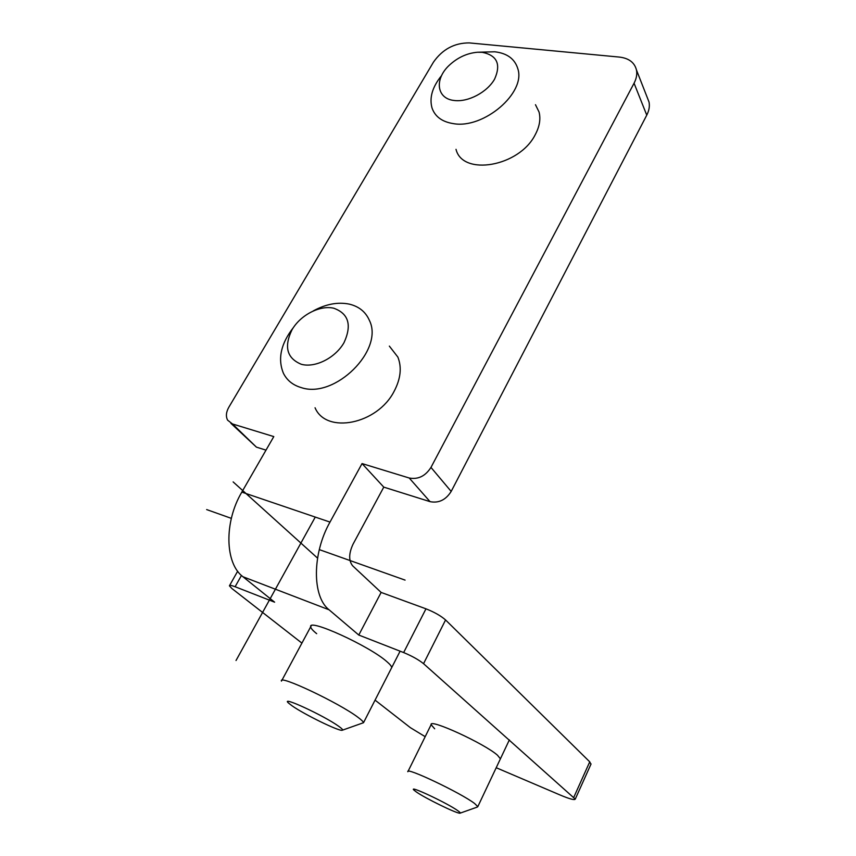 <?xml version="1.0" encoding="UTF-8"?>
<svg xmlns="http://www.w3.org/2000/svg" width="856" height="856" viewBox="0 0 856 856"><rect width="100%" height="100%" fill="white"/><g stroke="black" fill="none" stroke-linecap="round" stroke-linejoin="round"><path stroke-width="1.28" d="M383.777 487.128L362.045 463.578L329.999 522.085C312.055 553.704 312.055 596.696 329.079 609.804L242.986 576.762C224.935 563.526 223.908 522.085 241.82 492.114L273.802 436.592L232.479 423.955L227.61 420.157C225.695 416.412 226.091 412.111 228.82 407.253L433.468 62.124C442.509 49.263 454.45 42.864 469.291 42.907L619.423 57.085C628.882 58.219 634.553 62.509 636.457 69.957C637.281 74.14 636.479 78.559 634.061 83.214L646.762 115.143L451.176 491.43C445.773 499.947 438.732 503.349 430.044 501.648L383.777 487.128L353.004 544.255C348.724 553.522 348.606 560.701 352.64 565.805L381.134 592.427L425.978 608.819C434.356 612.136 440.883 615.849 445.569 619.958L589.741 761.84L590.918 764.258M496.213 767.725L560.231 795.053C569.604 798.98 574.622 800.328 575.264 799.108L423.549 663.678C418.68 659.762 412.057 656.06 403.647 652.561L358.782 635.045L381.134 592.427M329.079 609.804L358.782 635.045M375.067 700.133L410.388 727.675L425.186 736.674M301.911 643.113L231.901 588.521L229.419 585.825C229.483 585.012 231.377 585.322 235.1 586.735L274.615 602.175L242.986 576.762M646.762 115.143C649.094 110.563 649.854 106.198 649.03 102.057L647.232 97.477M230.853 423.281L256.415 447.132L265.991 450.138M634.061 83.214L430.975 467.408C425.357 476.139 418.113 479.67 409.232 478.012L362.045 463.578M434.666 728.788L431.114 724.679C428.91 718.12 484.646 743.65 497.518 755.249L500.407 758.833M316.677 633.675C312.793 630.54 310.803 628.24 310.696 626.785C307.893 618.011 369.214 645.884 386.805 661.592C390.036 664.342 391.663 666.353 391.695 667.616L391.235 668.525M535.471 104.71L539.045 112.008C540.842 119.027 539.569 126.602 535.203 134.745C519.26 166.727 462.518 176.411 456.013 149.329M389.352 346.113L397.869 357.091C401.935 367.385 400.704 378.769 394.167 391.224C377.421 424.383 326.19 434.42 315.051 407.766M407.863 771.738C404.984 766.388 461.042 792.988 474.652 803.527L477.819 806.641L477.22 807.101L460.293 813.093M458.088 810.889C447.688 803.238 407.114 784.235 414.101 790.227L416.134 791.811C425.047 798.188 457.136 813.874 459.993 813.2C460.785 813.136 460.154 812.365 458.088 810.889M281.474 681.108C277.686 673.929 339.468 703.076 358.129 717.435C361.532 719.96 363.329 721.726 363.511 722.71L342.518 730.147M338.794 726.348C324.306 715.755 279.216 694.954 288.622 703.129L292.067 705.804C304.019 714.3 338.43 731.163 342.111 730.286C343.352 730.125 342.24 728.82 338.794 726.348M313.392 310.846C325.954 304.03 337.938 301.804 349.366 304.148C358.996 306.469 365.683 311.894 369.407 320.411C384.333 349.954 334.846 399.153 301.28 387.608C292.966 385.189 287.028 380.428 283.454 373.334C277.505 358.953 280.843 343.652 293.469 327.441M301.333 364.292C315.169 368.134 335.445 357.883 344.048 342.593C352.03 325.066 348.627 313.617 333.829 308.246C319.984 304.929 300.649 314.912 292.057 329.667C283.775 346.755 286.867 358.3 301.333 364.292M477.445 52.248L482.238 52.323C497.09 55.33 501.209 64.264 494.597 79.116C487.246 92.223 468.114 102.324 454.301 100.494C436.624 98.847 434.163 79.276 449.186 65.345C457.553 57.545 466.98 53.179 477.445 52.248L494.757 51.788C507.105 53.233 514.788 58.871 517.816 68.694C526.14 92.833 483.661 129.16 453.37 123.628C442.167 121.873 435.051 116.662 432.023 107.984C429.188 97.734 432.376 86.938 441.6 75.574M315.265 517.077L236.021 660.511M206.649 509.577L231.345 518.361M319.299 549.616L405.081 580.111M317.544 558.112L233.132 481.907M445.569 619.958L423.549 663.678M573.841 797.193L589.741 761.84M425.978 608.819L403.647 652.561M329.999 522.085L241.82 492.114M232.479 423.955L256.415 447.132M451.176 491.43L430.975 467.408M430.044 501.648L409.232 478.012M235.1 586.735L241.456 575.446M649.03 102.057L636.457 69.957M229.611 585.483L237.668 571.209M575.264 799.108L591.068 763.937M477.819 806.641L509.352 739.905M408.045 771.363L431.37 724.165M363.511 722.71L400.105 651.181M281.849 680.402L311.231 625.8"/></g></svg>

